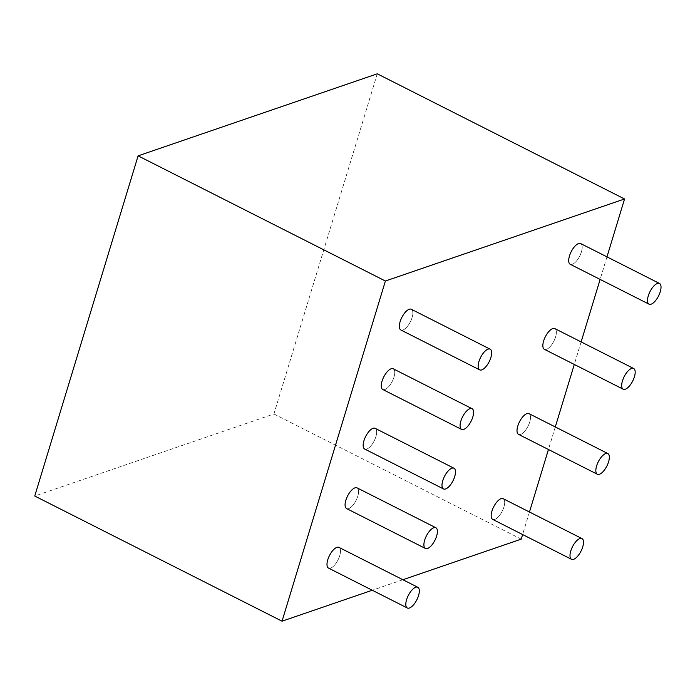 <?xml version="1.0" encoding="UTF-8"?>
<svg xmlns="http://www.w3.org/2000/svg" width="695" height="695" viewBox="0 0 695 695"><rect width="100%" height="100%" fill="white"/><g stroke="black" fill="none" stroke-linecap="round" stroke-linejoin="round"><path stroke-width="0.52" stroke-dasharray="3.48 2.61" d="M377.272 73.809L273.917 413.985L34.75 496.022M521.207 539.155L273.917 413.985M606.97 256.872L600.124 279.407M581.133 341.914L574.287 364.458M555.296 426.956L548.442 449.5M529.46 511.998L522.605 534.542M402.883 579.734L372.259 590.246M338.978 547.391A11.607 4.795 -63.2 0 1 339.725 555.696A11.607 4.795 -63.2 0 0 338.978 547.391A11.607 4.795 -63.2 0 1 339.725 555.696A11.607 4.795 -63.2 0 0 338.978 547.391A11.607 4.795 -63.2 0 1 339.725 555.696A11.607 4.795 -63.2 0 0 338.978 547.391A11.607 4.795 -63.2 0 1 339.725 555.696A11.607 4.795 -63.2 0 0 338.978 547.391A11.607 4.795 -63.2 0 1 339.725 555.696A11.607 4.795 -63.2 0 1 328.5 568.093A11.607 4.795 -63.2 0 0 339.725 555.696A11.607 4.795 -63.2 0 1 328.5 568.093A11.607 4.795 -63.2 0 0 339.725 555.696A11.607 4.795 -63.2 0 1 328.5 568.093A11.607 4.795 -63.2 0 0 339.725 555.696A11.607 4.795 -63.2 0 1 328.5 568.093A11.607 4.795 -63.2 0 0 339.725 555.696A11.607 4.795 -63.2 0 1 328.5 568.093M357.065 487.864A11.607 4.795 -63.2 0 1 357.812 496.161A11.607 4.795 -63.2 0 0 357.065 487.864A11.607 4.795 -63.2 0 1 357.812 496.161A11.607 4.795 -63.2 0 0 357.065 487.864A11.607 4.795 -63.2 0 1 357.812 496.161A11.607 4.795 -63.2 0 0 357.065 487.864A11.607 4.795 -63.2 0 1 357.812 496.161A11.607 4.795 -63.2 0 0 357.065 487.864A11.607 4.795 -63.2 0 1 357.812 496.161A11.607 4.795 -63.2 0 1 346.588 508.566A11.607 4.795 -63.2 0 0 357.812 496.161A11.607 4.795 -63.2 0 1 346.588 508.566A11.607 4.795 -63.2 0 0 357.812 496.161A11.607 4.795 -63.2 0 1 346.588 508.566A11.607 4.795 -63.2 0 0 357.812 496.161A11.607 4.795 -63.2 0 1 346.588 508.566A11.607 4.795 -63.2 0 0 357.812 496.161A11.607 4.795 -63.2 0 1 346.588 508.566M375.152 428.329A11.607 4.795 -63.2 0 1 375.899 436.634A11.607 4.795 -63.2 0 0 375.152 428.329A11.607 4.795 -63.2 0 1 375.899 436.634A11.607 4.795 -63.2 0 0 375.152 428.329A11.607 4.795 -63.2 0 1 375.899 436.634A11.607 4.795 -63.2 0 0 375.152 428.329A11.607 4.795 -63.2 0 1 375.899 436.634A11.607 4.795 -63.2 0 0 375.152 428.329A11.607 4.795 -63.2 0 1 375.899 436.634A11.607 4.795 -63.2 0 1 364.675 449.04A11.607 4.795 -63.2 0 0 375.899 436.634A11.607 4.795 -63.2 0 1 364.675 449.04A11.607 4.795 -63.2 0 0 375.899 436.634A11.607 4.795 -63.2 0 1 364.675 449.04A11.607 4.795 -63.2 0 0 375.899 436.634A11.607 4.795 -63.2 0 1 364.675 449.04A11.607 4.795 -63.2 0 0 375.899 436.634A11.607 4.795 -63.2 0 1 364.675 449.04M393.24 368.802A11.607 4.795 -63.2 0 1 393.987 377.098A11.607 4.795 -63.2 0 0 393.24 368.802A11.607 4.795 -63.2 0 1 393.987 377.098A11.607 4.795 -63.2 0 0 393.24 368.802A11.607 4.795 -63.2 0 1 393.987 377.098A11.607 4.795 -63.2 0 0 393.24 368.802A11.607 4.795 -63.2 0 1 393.987 377.098A11.607 4.795 -63.2 0 0 393.24 368.802A11.607 4.795 -63.2 0 1 393.987 377.098A11.607 4.795 -63.2 0 1 382.763 389.504A11.607 4.795 -63.2 0 0 393.987 377.098A11.607 4.795 -63.2 0 1 382.763 389.504A11.607 4.795 -63.2 0 0 393.987 377.098A11.607 4.795 -63.2 0 1 382.763 389.504A11.607 4.795 -63.2 0 0 393.987 377.098A11.607 4.795 -63.2 0 1 382.763 389.504A11.607 4.795 -63.2 0 0 393.987 377.098A11.607 4.795 -63.2 0 1 382.763 389.504M411.327 309.266A11.607 4.795 -63.2 0 1 412.074 317.572A11.607 4.795 -63.2 0 0 411.327 309.266A11.607 4.795 -63.2 0 1 412.074 317.572A11.607 4.795 -63.2 0 0 411.327 309.266A11.607 4.795 -63.2 0 1 412.074 317.572A11.607 4.795 -63.2 0 0 411.327 309.266A11.607 4.795 -63.2 0 1 412.074 317.572A11.607 4.795 -63.2 0 0 411.327 309.266A11.607 4.795 -63.2 0 1 412.074 317.572A11.607 4.795 -63.2 0 1 400.85 329.977A11.607 4.795 -63.2 0 0 412.074 317.572A11.607 4.795 -63.2 0 1 400.85 329.977A11.607 4.795 -63.2 0 0 412.074 317.572A11.607 4.795 -63.2 0 1 400.85 329.977A11.607 4.795 -63.2 0 0 412.074 317.572A11.607 4.795 -63.2 0 1 400.85 329.977A11.607 4.795 -63.2 0 0 412.074 317.572A11.607 4.795 -63.2 0 1 400.85 329.977M580.681 243.563A11.607 4.795 -63.2 0 1 581.428 251.859A11.607 4.795 -63.2 0 0 580.681 243.563A11.607 4.795 -63.2 0 1 581.428 251.859A11.607 4.795 -63.2 0 0 580.681 243.563A11.607 4.795 -63.2 0 1 581.428 251.859A11.607 4.795 -63.2 0 0 580.681 243.563A11.607 4.795 -63.2 0 1 581.428 251.859A11.607 4.795 -63.2 0 0 580.681 243.563A11.607 4.795 -63.2 0 1 581.428 251.859A11.607 4.795 -63.2 0 1 570.204 264.265A11.607 4.795 -63.2 0 0 581.428 251.859A11.607 4.795 -63.2 0 1 570.204 264.265A11.607 4.795 -63.2 0 0 581.428 251.859A11.607 4.795 -63.2 0 1 570.204 264.265A11.607 4.795 -63.2 0 0 581.428 251.859A11.607 4.795 -63.2 0 1 570.204 264.265A11.607 4.795 -63.2 0 0 581.428 251.859A11.607 4.795 -63.2 0 1 570.204 264.265M554.845 328.605A11.607 4.795 -63.2 0 1 555.592 336.91A11.607 4.795 -63.2 0 0 554.845 328.605A11.607 4.795 -63.2 0 1 555.592 336.91A11.607 4.795 -63.2 0 0 554.845 328.605A11.607 4.795 -63.2 0 1 555.592 336.91A11.607 4.795 -63.2 0 0 554.845 328.605A11.607 4.795 -63.2 0 1 555.592 336.91A11.607 4.795 -63.2 0 0 554.845 328.605A11.607 4.795 -63.2 0 1 555.592 336.91A11.607 4.795 -63.2 0 1 544.367 349.307A11.607 4.795 -63.2 0 0 555.592 336.91A11.607 4.795 -63.2 0 1 544.367 349.307A11.607 4.795 -63.2 0 0 555.592 336.91A11.607 4.795 -63.2 0 1 544.367 349.307A11.607 4.795 -63.2 0 0 555.592 336.91A11.607 4.795 -63.2 0 1 544.367 349.307A11.607 4.795 -63.2 0 0 555.592 336.91A11.607 4.795 -63.2 0 1 544.367 349.307M529.008 413.647A11.607 4.795 -63.2 0 1 529.746 421.952A11.607 4.795 -63.2 0 0 529.008 413.647A11.607 4.795 -63.2 0 1 529.746 421.952A11.607 4.795 -63.2 0 0 529.008 413.647A11.607 4.795 -63.2 0 1 529.746 421.952A11.607 4.795 -63.2 0 0 529.008 413.647A11.607 4.795 -63.2 0 1 529.746 421.952A11.607 4.795 -63.2 0 0 529.008 413.647A11.607 4.795 -63.2 0 1 529.746 421.952A11.607 4.795 -63.2 0 1 518.522 434.358A11.607 4.795 -63.2 0 0 529.746 421.952A11.607 4.795 -63.2 0 1 518.522 434.358A11.607 4.795 -63.2 0 0 529.746 421.952A11.607 4.795 -63.2 0 1 518.522 434.358A11.607 4.795 -63.2 0 0 529.746 421.952A11.607 4.795 -63.2 0 1 518.522 434.358A11.607 4.795 -63.2 0 0 529.746 421.952A11.607 4.795 -63.2 0 1 518.522 434.358M503.171 498.697A11.607 4.795 -63.2 0 1 503.91 506.994A11.607 4.795 -63.2 0 0 503.171 498.697A11.607 4.795 -63.2 0 1 503.91 506.994A11.607 4.795 -63.2 0 0 503.171 498.697A11.607 4.795 -63.2 0 1 503.91 506.994A11.607 4.795 -63.2 0 0 503.171 498.697A11.607 4.795 -63.2 0 1 503.91 506.994A11.607 4.795 -63.2 0 0 503.171 498.697A11.607 4.795 -63.2 0 1 503.91 506.994A11.607 4.795 -63.2 0 1 492.685 519.4A11.607 4.795 -63.2 0 0 503.91 506.994A11.607 4.795 -63.2 0 1 492.685 519.4A11.607 4.795 -63.2 0 0 503.91 506.994A11.607 4.795 -63.2 0 1 492.685 519.4A11.607 4.795 -63.2 0 0 503.91 506.994A11.607 4.795 -63.2 0 1 492.685 519.4A11.607 4.795 -63.2 0 0 503.91 506.994A11.607 4.795 -63.2 0 1 492.685 519.4"/><path stroke-width="1.04" d="M372.259 590.246L282.04 621.191L385.395 281.015L138.105 155.845L377.272 73.809L624.562 198.978L606.97 256.872M385.395 281.015L624.562 198.978M600.124 279.407L581.133 341.914M574.287 364.458L555.296 426.956M548.442 449.5L529.46 511.998M522.605 534.542L521.207 539.155L402.883 579.734M282.04 621.191L34.75 496.022L138.105 155.845M407.322 607.995L328.5 568.093A11.607 4.795 -63.2 0 1 329.465 555.583A11.607 4.795 -63.2 0 1 338.978 547.391A11.607 4.795 -63.2 0 0 329.465 555.583A11.607 4.795 -63.2 0 0 328.5 568.093A11.607 4.795 -63.2 0 1 329.465 555.583A11.607 4.795 -63.2 0 1 338.978 547.391A11.607 4.795 -63.2 0 0 329.465 555.583A11.607 4.795 -63.2 0 0 328.5 568.093A11.607 4.795 -63.2 0 1 329.465 555.583A11.607 4.795 -63.2 0 1 338.978 547.391A11.607 4.795 -63.2 0 0 329.465 555.583A11.607 4.795 -63.2 0 0 328.5 568.093A11.607 4.795 -63.2 0 1 329.465 555.583A11.607 4.795 -63.2 0 1 338.978 547.391A11.607 4.795 -63.2 0 0 329.465 555.583A11.607 4.795 -63.2 0 0 328.5 568.093A11.607 4.795 -63.2 0 1 329.465 555.583A11.607 4.795 -63.2 0 1 338.978 547.391L417.808 587.284A11.607 4.795 -63.2 0 1 418.546 595.589A11.607 4.795 -63.2 0 1 407.322 607.995A11.607 4.795 -63.2 0 1 408.286 595.476A11.607 4.795 -63.2 0 1 417.808 587.284A11.607 4.795 -63.2 0 1 418.546 595.589A11.607 4.795 -63.2 0 1 407.322 607.995A11.607 4.795 -63.2 0 1 408.286 595.476A11.607 4.795 -63.2 0 1 417.808 587.284A11.607 4.795 -63.2 0 1 418.546 595.589A11.607 4.795 -63.2 0 1 407.322 607.995A11.607 4.795 -63.2 0 1 408.286 595.476A11.607 4.795 -63.2 0 1 417.808 587.284A11.607 4.795 -63.2 0 1 418.546 595.589A11.607 4.795 -63.2 0 1 407.322 607.995A11.607 4.795 -63.2 0 1 408.286 595.476A11.607 4.795 -63.2 0 1 417.808 587.284A11.607 4.795 -63.2 0 1 418.546 595.589A11.607 4.795 -63.2 0 1 407.322 607.995A11.607 4.795 -63.2 0 1 408.286 595.476A11.607 4.795 -63.2 0 1 417.808 587.284A11.607 4.795 -63.2 0 1 418.546 595.589A11.607 4.795 -63.2 0 1 407.322 607.995A11.607 4.795 -63.2 0 1 408.286 595.476A11.607 4.795 -63.2 0 1 417.808 587.284A11.607 4.795 -63.2 0 1 418.546 595.589A11.607 4.795 -63.2 0 1 407.322 607.995A11.607 4.795 -63.2 0 1 408.286 595.476A11.607 4.795 -63.2 0 1 417.808 587.284A11.607 4.795 -63.2 0 1 418.546 595.589A11.607 4.795 -63.2 0 1 407.322 607.995A11.607 4.795 -63.2 0 1 408.286 595.476A11.607 4.795 -63.2 0 1 417.808 587.284A11.607 4.795 -63.2 0 1 418.546 595.589A11.607 4.795 -63.2 0 1 407.322 607.995A11.607 4.795 -63.2 0 1 408.286 595.476A11.607 4.795 -63.2 0 1 417.808 587.284L338.978 547.391L417.808 587.284M425.41 548.459L346.588 508.566A11.607 4.795 -63.2 0 1 347.552 496.048A11.607 4.795 -63.2 0 1 357.065 487.864A11.607 4.795 -63.2 0 0 347.552 496.048A11.607 4.795 -63.2 0 0 346.588 508.566A11.607 4.795 -63.2 0 1 347.552 496.048A11.607 4.795 -63.2 0 1 357.065 487.864A11.607 4.795 -63.2 0 0 347.552 496.048A11.607 4.795 -63.2 0 0 346.588 508.566A11.607 4.795 -63.2 0 1 347.552 496.048A11.607 4.795 -63.2 0 1 357.065 487.864A11.607 4.795 -63.2 0 0 347.552 496.048A11.607 4.795 -63.2 0 0 346.588 508.566A11.607 4.795 -63.2 0 1 347.552 496.048A11.607 4.795 -63.2 0 1 357.065 487.864A11.607 4.795 -63.2 0 0 347.552 496.048A11.607 4.795 -63.2 0 0 346.588 508.566A11.607 4.795 -63.2 0 1 347.552 496.048A11.607 4.795 -63.2 0 1 357.065 487.864L435.895 527.757A11.607 4.795 -63.2 0 1 436.634 536.053A11.607 4.795 -63.2 0 1 425.41 548.459A11.607 4.795 -63.2 0 1 426.374 535.941A11.607 4.795 -63.2 0 1 435.895 527.757A11.607 4.795 -63.2 0 1 436.634 536.053A11.607 4.795 -63.2 0 1 425.41 548.459A11.607 4.795 -63.2 0 1 426.374 535.941A11.607 4.795 -63.2 0 1 435.895 527.757A11.607 4.795 -63.2 0 1 436.634 536.053A11.607 4.795 -63.2 0 1 425.41 548.459A11.607 4.795 -63.2 0 1 426.374 535.941A11.607 4.795 -63.2 0 1 435.895 527.757A11.607 4.795 -63.2 0 1 436.634 536.053A11.607 4.795 -63.2 0 1 425.41 548.459A11.607 4.795 -63.2 0 1 426.374 535.941A11.607 4.795 -63.2 0 1 435.895 527.757A11.607 4.795 -63.2 0 1 436.634 536.053A11.607 4.795 -63.2 0 1 425.41 548.459A11.607 4.795 -63.2 0 1 426.374 535.941A11.607 4.795 -63.2 0 1 435.895 527.757A11.607 4.795 -63.2 0 1 436.634 536.053A11.607 4.795 -63.2 0 1 425.41 548.459A11.607 4.795 -63.2 0 1 426.374 535.941A11.607 4.795 -63.2 0 1 435.895 527.757A11.607 4.795 -63.2 0 1 436.634 536.053A11.607 4.795 -63.2 0 1 425.41 548.459A11.607 4.795 -63.2 0 1 426.374 535.941A11.607 4.795 -63.2 0 1 435.895 527.757A11.607 4.795 -63.2 0 1 436.634 536.053A11.607 4.795 -63.2 0 1 425.41 548.459A11.607 4.795 -63.2 0 1 426.374 535.941A11.607 4.795 -63.2 0 1 435.895 527.757A11.607 4.795 -63.2 0 1 436.634 536.053A11.607 4.795 -63.2 0 1 425.41 548.459A11.607 4.795 -63.2 0 1 426.374 535.941A11.607 4.795 -63.2 0 1 435.895 527.757L357.065 487.864L435.895 527.757M443.497 488.932L364.675 449.04A11.607 4.795 -63.2 0 1 365.639 436.521A11.607 4.795 -63.2 0 1 375.152 428.329A11.607 4.795 -63.2 0 0 365.639 436.521A11.607 4.795 -63.2 0 0 364.675 449.04A11.607 4.795 -63.2 0 1 365.639 436.521A11.607 4.795 -63.2 0 1 375.152 428.329A11.607 4.795 -63.2 0 0 365.639 436.521A11.607 4.795 -63.2 0 0 364.675 449.04A11.607 4.795 -63.2 0 1 365.639 436.521A11.607 4.795 -63.2 0 1 375.152 428.329A11.607 4.795 -63.2 0 0 365.639 436.521A11.607 4.795 -63.2 0 0 364.675 449.04A11.607 4.795 -63.2 0 1 365.639 436.521A11.607 4.795 -63.2 0 1 375.152 428.329A11.607 4.795 -63.2 0 0 365.639 436.521A11.607 4.795 -63.2 0 0 364.675 449.04A11.607 4.795 -63.2 0 1 365.639 436.521A11.607 4.795 -63.2 0 1 375.152 428.329L453.983 468.23A11.607 4.795 -63.2 0 1 454.721 476.527A11.607 4.795 -63.2 0 1 443.497 488.932A11.607 4.795 -63.2 0 1 444.461 476.414A11.607 4.795 -63.2 0 1 453.983 468.23A11.607 4.795 -63.2 0 1 454.721 476.527A11.607 4.795 -63.2 0 1 443.497 488.932A11.607 4.795 -63.2 0 1 444.461 476.414A11.607 4.795 -63.2 0 1 453.983 468.23A11.607 4.795 -63.2 0 1 454.721 476.527A11.607 4.795 -63.2 0 1 443.497 488.932A11.607 4.795 -63.2 0 1 444.461 476.414A11.607 4.795 -63.2 0 1 453.983 468.23A11.607 4.795 -63.2 0 1 454.721 476.527A11.607 4.795 -63.2 0 1 443.497 488.932A11.607 4.795 -63.2 0 1 444.461 476.414A11.607 4.795 -63.2 0 1 453.983 468.23A11.607 4.795 -63.2 0 1 454.721 476.527A11.607 4.795 -63.2 0 1 443.497 488.932A11.607 4.795 -63.2 0 1 444.461 476.414A11.607 4.795 -63.2 0 1 453.983 468.23A11.607 4.795 -63.2 0 1 454.721 476.527A11.607 4.795 -63.2 0 1 443.497 488.932A11.607 4.795 -63.2 0 1 444.461 476.414A11.607 4.795 -63.2 0 1 453.983 468.23A11.607 4.795 -63.2 0 1 454.721 476.527A11.607 4.795 -63.2 0 1 443.497 488.932A11.607 4.795 -63.2 0 1 444.461 476.414A11.607 4.795 -63.2 0 1 453.983 468.23A11.607 4.795 -63.2 0 1 454.721 476.527A11.607 4.795 -63.2 0 1 443.497 488.932A11.607 4.795 -63.2 0 1 444.461 476.414A11.607 4.795 -63.2 0 1 453.983 468.23A11.607 4.795 -63.2 0 1 454.721 476.527A11.607 4.795 -63.2 0 1 443.497 488.932A11.607 4.795 -63.2 0 1 444.461 476.414A11.607 4.795 -63.2 0 1 453.983 468.23L375.152 428.329L453.983 468.23M461.584 429.397L382.763 389.504A11.607 4.795 -63.2 0 1 383.727 376.985A11.607 4.795 -63.2 0 1 393.24 368.802A11.607 4.795 -63.2 0 0 383.727 376.985A11.607 4.795 -63.2 0 0 382.763 389.504A11.607 4.795 -63.2 0 1 383.727 376.985A11.607 4.795 -63.2 0 1 393.24 368.802A11.607 4.795 -63.2 0 0 383.727 376.985A11.607 4.795 -63.2 0 0 382.763 389.504A11.607 4.795 -63.2 0 1 383.727 376.985A11.607 4.795 -63.2 0 1 393.24 368.802A11.607 4.795 -63.2 0 0 383.727 376.985A11.607 4.795 -63.2 0 0 382.763 389.504A11.607 4.795 -63.2 0 1 383.727 376.985A11.607 4.795 -63.2 0 1 393.24 368.802A11.607 4.795 -63.2 0 0 383.727 376.985A11.607 4.795 -63.2 0 0 382.763 389.504A11.607 4.795 -63.2 0 1 383.727 376.985A11.607 4.795 -63.2 0 1 393.24 368.802L472.061 408.695A11.607 4.795 -63.2 0 1 472.809 416.991A11.607 4.795 -63.2 0 1 461.584 429.397A11.607 4.795 -63.2 0 1 462.549 416.887A11.607 4.795 -63.2 0 1 472.061 408.695A11.607 4.795 -63.2 0 1 472.809 416.991A11.607 4.795 -63.2 0 1 461.584 429.397A11.607 4.795 -63.2 0 1 462.549 416.887A11.607 4.795 -63.2 0 1 472.061 408.695A11.607 4.795 -63.2 0 1 472.809 416.991A11.607 4.795 -63.2 0 1 461.584 429.397A11.607 4.795 -63.2 0 1 462.549 416.887A11.607 4.795 -63.2 0 1 472.061 408.695A11.607 4.795 -63.2 0 1 472.809 416.991A11.607 4.795 -63.2 0 1 461.584 429.397A11.607 4.795 -63.2 0 1 462.549 416.887A11.607 4.795 -63.2 0 1 472.061 408.695A11.607 4.795 -63.2 0 1 472.809 416.991A11.607 4.795 -63.2 0 1 461.584 429.397A11.607 4.795 -63.2 0 1 462.549 416.887A11.607 4.795 -63.2 0 1 472.061 408.695A11.607 4.795 -63.2 0 1 472.809 416.991A11.607 4.795 -63.2 0 1 461.584 429.397A11.607 4.795 -63.2 0 1 462.549 416.887A11.607 4.795 -63.2 0 1 472.061 408.695A11.607 4.795 -63.2 0 1 472.809 416.991A11.607 4.795 -63.2 0 1 461.584 429.397A11.607 4.795 -63.2 0 1 462.549 416.887A11.607 4.795 -63.2 0 1 472.061 408.695A11.607 4.795 -63.2 0 1 472.809 416.991A11.607 4.795 -63.2 0 1 461.584 429.397A11.607 4.795 -63.2 0 1 462.549 416.887A11.607 4.795 -63.2 0 1 472.061 408.695A11.607 4.795 -63.2 0 1 472.809 416.991A11.607 4.795 -63.2 0 1 461.584 429.397A11.607 4.795 -63.2 0 1 462.549 416.887A11.607 4.795 -63.2 0 1 472.061 408.695L393.24 368.802L472.061 408.695M479.672 369.87L400.85 329.977A11.607 4.795 -63.2 0 1 401.814 317.459A11.607 4.795 -63.2 0 1 411.327 309.266A11.607 4.795 -63.2 0 0 401.814 317.459A11.607 4.795 -63.2 0 0 400.85 329.977A11.607 4.795 -63.2 0 1 401.814 317.459A11.607 4.795 -63.2 0 1 411.327 309.266A11.607 4.795 -63.2 0 0 401.814 317.459A11.607 4.795 -63.2 0 0 400.85 329.977A11.607 4.795 -63.2 0 1 401.814 317.459A11.607 4.795 -63.2 0 1 411.327 309.266A11.607 4.795 -63.2 0 0 401.814 317.459A11.607 4.795 -63.2 0 0 400.85 329.977A11.607 4.795 -63.2 0 1 401.814 317.459A11.607 4.795 -63.2 0 1 411.327 309.266A11.607 4.795 -63.2 0 0 401.814 317.459A11.607 4.795 -63.2 0 0 400.85 329.977A11.607 4.795 -63.2 0 1 401.814 317.459A11.607 4.795 -63.2 0 1 411.327 309.266L490.149 349.168A11.607 4.795 -63.2 0 1 490.896 357.465A11.607 4.795 -63.2 0 1 479.672 369.87A11.607 4.795 -63.2 0 1 480.636 357.352A11.607 4.795 -63.2 0 1 490.149 349.168A11.607 4.795 -63.2 0 1 490.896 357.465A11.607 4.795 -63.2 0 1 479.672 369.87A11.607 4.795 -63.2 0 1 480.636 357.352A11.607 4.795 -63.2 0 1 490.149 349.168A11.607 4.795 -63.2 0 1 490.896 357.465A11.607 4.795 -63.2 0 1 479.672 369.87A11.607 4.795 -63.2 0 1 480.636 357.352A11.607 4.795 -63.2 0 1 490.149 349.168A11.607 4.795 -63.2 0 1 490.896 357.465A11.607 4.795 -63.2 0 1 479.672 369.87A11.607 4.795 -63.2 0 1 480.636 357.352A11.607 4.795 -63.2 0 1 490.149 349.168A11.607 4.795 -63.2 0 1 490.896 357.465A11.607 4.795 -63.2 0 1 479.672 369.87A11.607 4.795 -63.2 0 1 480.636 357.352A11.607 4.795 -63.2 0 1 490.149 349.168A11.607 4.795 -63.2 0 1 490.896 357.465A11.607 4.795 -63.2 0 1 479.672 369.87A11.607 4.795 -63.2 0 1 480.636 357.352A11.607 4.795 -63.2 0 1 490.149 349.168A11.607 4.795 -63.2 0 1 490.896 357.465A11.607 4.795 -63.2 0 1 479.672 369.87A11.607 4.795 -63.2 0 1 480.636 357.352A11.607 4.795 -63.2 0 1 490.149 349.168A11.607 4.795 -63.2 0 1 490.896 357.465A11.607 4.795 -63.2 0 1 479.672 369.87A11.607 4.795 -63.2 0 1 480.636 357.352A11.607 4.795 -63.2 0 1 490.149 349.168A11.607 4.795 -63.2 0 1 490.896 357.465A11.607 4.795 -63.2 0 1 479.672 369.87A11.607 4.795 -63.2 0 1 480.636 357.352A11.607 4.795 -63.2 0 1 490.149 349.168L411.327 309.266L490.149 349.168M649.026 304.167L570.204 264.265A11.607 4.795 -63.2 0 1 571.168 251.746A11.607 4.795 -63.2 0 1 580.681 243.563A11.607 4.795 -63.2 0 0 571.168 251.746A11.607 4.795 -63.2 0 0 570.204 264.265A11.607 4.795 -63.2 0 1 571.168 251.746A11.607 4.795 -63.2 0 1 580.681 243.563A11.607 4.795 -63.2 0 0 571.168 251.746A11.607 4.795 -63.2 0 0 570.204 264.265A11.607 4.795 -63.2 0 1 571.168 251.746A11.607 4.795 -63.2 0 1 580.681 243.563A11.607 4.795 -63.2 0 0 571.168 251.746A11.607 4.795 -63.2 0 0 570.204 264.265A11.607 4.795 -63.2 0 1 571.168 251.746A11.607 4.795 -63.2 0 1 580.681 243.563A11.607 4.795 -63.2 0 0 571.168 251.746A11.607 4.795 -63.2 0 0 570.204 264.265A11.607 4.795 -63.2 0 1 571.168 251.746A11.607 4.795 -63.2 0 1 580.681 243.563L659.503 283.456A11.607 4.795 -63.2 0 1 660.25 291.761A11.607 4.795 -63.2 0 1 649.026 304.167A11.607 4.795 -63.2 0 1 649.99 291.648A11.607 4.795 -63.2 0 1 659.503 283.456A11.607 4.795 -63.2 0 1 660.25 291.761A11.607 4.795 -63.2 0 1 649.026 304.167A11.607 4.795 -63.2 0 1 649.99 291.648A11.607 4.795 -63.2 0 1 659.503 283.456A11.607 4.795 -63.2 0 1 660.25 291.761A11.607 4.795 -63.2 0 1 649.026 304.167A11.607 4.795 -63.2 0 1 649.99 291.648A11.607 4.795 -63.2 0 1 659.503 283.456A11.607 4.795 -63.2 0 1 660.25 291.761A11.607 4.795 -63.2 0 1 649.026 304.167A11.607 4.795 -63.2 0 1 649.99 291.648A11.607 4.795 -63.2 0 1 659.503 283.456A11.607 4.795 -63.2 0 1 660.25 291.761A11.607 4.795 -63.2 0 1 649.026 304.167A11.607 4.795 -63.2 0 1 649.99 291.648A11.607 4.795 -63.2 0 1 659.503 283.456A11.607 4.795 -63.2 0 1 660.25 291.761A11.607 4.795 -63.2 0 1 649.026 304.167A11.607 4.795 -63.2 0 1 649.99 291.648A11.607 4.795 -63.2 0 1 659.503 283.456A11.607 4.795 -63.2 0 1 660.25 291.761A11.607 4.795 -63.2 0 1 649.026 304.167A11.607 4.795 -63.2 0 1 649.99 291.648A11.607 4.795 -63.2 0 1 659.503 283.456A11.607 4.795 -63.2 0 1 660.25 291.761A11.607 4.795 -63.2 0 1 649.026 304.167A11.607 4.795 -63.2 0 1 649.99 291.648A11.607 4.795 -63.2 0 1 659.503 283.456A11.607 4.795 -63.2 0 1 660.25 291.761A11.607 4.795 -63.2 0 1 649.026 304.167A11.607 4.795 -63.2 0 1 649.99 291.648A11.607 4.795 -63.2 0 1 659.503 283.456L580.681 243.563L659.503 283.456M623.189 389.209L544.367 349.307A11.607 4.795 -63.2 0 1 545.323 336.797A11.607 4.795 -63.2 0 1 554.845 328.605A11.607 4.795 -63.2 0 0 545.323 336.797A11.607 4.795 -63.2 0 0 544.367 349.307A11.607 4.795 -63.2 0 1 545.323 336.797A11.607 4.795 -63.2 0 1 554.845 328.605A11.607 4.795 -63.2 0 0 545.323 336.797A11.607 4.795 -63.2 0 0 544.367 349.307A11.607 4.795 -63.2 0 1 545.323 336.797A11.607 4.795 -63.2 0 1 554.845 328.605A11.607 4.795 -63.2 0 0 545.323 336.797A11.607 4.795 -63.2 0 0 544.367 349.307A11.607 4.795 -63.2 0 1 545.323 336.797A11.607 4.795 -63.2 0 1 554.845 328.605A11.607 4.795 -63.2 0 0 545.323 336.797A11.607 4.795 -63.2 0 0 544.367 349.307A11.607 4.795 -63.2 0 1 545.323 336.797A11.607 4.795 -63.2 0 1 554.845 328.605L633.666 368.498A11.607 4.795 -63.2 0 1 634.413 376.803A11.607 4.795 -63.2 0 1 623.189 389.209A11.607 4.795 -63.2 0 1 624.153 376.69A11.607 4.795 -63.2 0 1 633.666 368.498A11.607 4.795 -63.2 0 1 634.413 376.803A11.607 4.795 -63.2 0 1 623.189 389.209A11.607 4.795 -63.2 0 1 624.153 376.69A11.607 4.795 -63.2 0 1 633.666 368.498A11.607 4.795 -63.2 0 1 634.413 376.803A11.607 4.795 -63.2 0 1 623.189 389.209A11.607 4.795 -63.2 0 1 624.153 376.69A11.607 4.795 -63.2 0 1 633.666 368.498A11.607 4.795 -63.2 0 1 634.413 376.803A11.607 4.795 -63.2 0 1 623.189 389.209A11.607 4.795 -63.2 0 1 624.153 376.69A11.607 4.795 -63.2 0 1 633.666 368.498A11.607 4.795 -63.2 0 1 634.413 376.803A11.607 4.795 -63.2 0 1 623.189 389.209A11.607 4.795 -63.2 0 1 624.153 376.69A11.607 4.795 -63.2 0 1 633.666 368.498A11.607 4.795 -63.2 0 1 634.413 376.803A11.607 4.795 -63.2 0 1 623.189 389.209A11.607 4.795 -63.2 0 1 624.153 376.69A11.607 4.795 -63.2 0 1 633.666 368.498A11.607 4.795 -63.2 0 1 634.413 376.803A11.607 4.795 -63.2 0 1 623.189 389.209A11.607 4.795 -63.2 0 1 624.153 376.69A11.607 4.795 -63.2 0 1 633.666 368.498A11.607 4.795 -63.2 0 1 634.413 376.803A11.607 4.795 -63.2 0 1 623.189 389.209A11.607 4.795 -63.2 0 1 624.153 376.69A11.607 4.795 -63.2 0 1 633.666 368.498A11.607 4.795 -63.2 0 1 634.413 376.803A11.607 4.795 -63.2 0 1 623.189 389.209A11.607 4.795 -63.2 0 1 624.153 376.69A11.607 4.795 -63.2 0 1 633.666 368.498L554.845 328.605L633.666 368.498M597.353 474.251L518.522 434.358A11.607 4.795 -63.2 0 1 519.486 421.839A11.607 4.795 -63.2 0 1 529.008 413.647A11.607 4.795 -63.2 0 0 519.486 421.839A11.607 4.795 -63.2 0 0 518.522 434.358A11.607 4.795 -63.2 0 1 519.486 421.839A11.607 4.795 -63.2 0 1 529.008 413.647A11.607 4.795 -63.2 0 0 519.486 421.839A11.607 4.795 -63.2 0 0 518.522 434.358A11.607 4.795 -63.2 0 1 519.486 421.839A11.607 4.795 -63.2 0 1 529.008 413.647A11.607 4.795 -63.2 0 0 519.486 421.839A11.607 4.795 -63.2 0 0 518.522 434.358A11.607 4.795 -63.2 0 1 519.486 421.839A11.607 4.795 -63.2 0 1 529.008 413.647A11.607 4.795 -63.2 0 0 519.486 421.839A11.607 4.795 -63.2 0 0 518.522 434.358A11.607 4.795 -63.2 0 1 519.486 421.839A11.607 4.795 -63.2 0 1 529.008 413.647L607.83 453.548A11.607 4.795 -63.2 0 1 608.577 461.845A11.607 4.795 -63.2 0 1 597.353 474.251A11.607 4.795 -63.2 0 1 598.317 461.732A11.607 4.795 -63.2 0 1 607.83 453.548A11.607 4.795 -63.2 0 1 608.577 461.845A11.607 4.795 -63.2 0 1 597.353 474.251A11.607 4.795 -63.2 0 1 598.317 461.732A11.607 4.795 -63.2 0 1 607.83 453.548A11.607 4.795 -63.2 0 1 608.577 461.845A11.607 4.795 -63.2 0 1 597.353 474.251A11.607 4.795 -63.2 0 1 598.317 461.732A11.607 4.795 -63.2 0 1 607.83 453.548A11.607 4.795 -63.2 0 1 608.577 461.845A11.607 4.795 -63.2 0 1 597.353 474.251A11.607 4.795 -63.2 0 1 598.317 461.732A11.607 4.795 -63.2 0 1 607.83 453.548A11.607 4.795 -63.2 0 1 608.577 461.845A11.607 4.795 -63.2 0 1 597.353 474.251A11.607 4.795 -63.2 0 1 598.317 461.732A11.607 4.795 -63.2 0 1 607.83 453.548A11.607 4.795 -63.2 0 1 608.577 461.845A11.607 4.795 -63.2 0 1 597.353 474.251A11.607 4.795 -63.2 0 1 598.317 461.732A11.607 4.795 -63.2 0 1 607.83 453.548A11.607 4.795 -63.2 0 1 608.577 461.845A11.607 4.795 -63.2 0 1 597.353 474.251A11.607 4.795 -63.2 0 1 598.317 461.732A11.607 4.795 -63.2 0 1 607.83 453.548A11.607 4.795 -63.2 0 1 608.577 461.845A11.607 4.795 -63.2 0 1 597.353 474.251A11.607 4.795 -63.2 0 1 598.317 461.732A11.607 4.795 -63.2 0 1 607.83 453.548A11.607 4.795 -63.2 0 1 608.577 461.845A11.607 4.795 -63.2 0 1 597.353 474.251A11.607 4.795 -63.2 0 1 598.317 461.732A11.607 4.795 -63.2 0 1 607.83 453.548L529.008 413.647L607.83 453.548M571.507 559.293L492.685 519.4A11.607 4.795 -63.2 0 1 493.65 506.881A11.607 4.795 -63.2 0 1 503.171 498.697A11.607 4.795 -63.2 0 0 493.65 506.881A11.607 4.795 -63.2 0 0 492.685 519.4A11.607 4.795 -63.2 0 1 493.65 506.881A11.607 4.795 -63.2 0 1 503.171 498.697A11.607 4.795 -63.2 0 0 493.65 506.881A11.607 4.795 -63.2 0 0 492.685 519.4A11.607 4.795 -63.2 0 1 493.65 506.881A11.607 4.795 -63.2 0 1 503.171 498.697A11.607 4.795 -63.2 0 0 493.65 506.881A11.607 4.795 -63.2 0 0 492.685 519.4A11.607 4.795 -63.2 0 1 493.65 506.881A11.607 4.795 -63.2 0 1 503.171 498.697A11.607 4.795 -63.2 0 0 493.65 506.881A11.607 4.795 -63.2 0 0 492.685 519.4A11.607 4.795 -63.2 0 1 493.65 506.881A11.607 4.795 -63.2 0 1 503.171 498.697L581.993 538.59A11.607 4.795 -63.2 0 1 582.731 546.887A11.607 4.795 -63.2 0 1 571.507 559.293A11.607 4.795 -63.2 0 1 572.471 546.774A11.607 4.795 -63.2 0 1 581.993 538.59A11.607 4.795 -63.2 0 1 582.731 546.887A11.607 4.795 -63.2 0 1 571.507 559.293A11.607 4.795 -63.2 0 1 572.471 546.774A11.607 4.795 -63.2 0 1 581.993 538.59A11.607 4.795 -63.2 0 1 582.731 546.887A11.607 4.795 -63.2 0 1 571.507 559.293A11.607 4.795 -63.2 0 1 572.471 546.774A11.607 4.795 -63.2 0 1 581.993 538.59A11.607 4.795 -63.2 0 1 582.731 546.887A11.607 4.795 -63.2 0 1 571.507 559.293A11.607 4.795 -63.2 0 1 572.471 546.774A11.607 4.795 -63.2 0 1 581.993 538.59A11.607 4.795 -63.2 0 1 582.731 546.887A11.607 4.795 -63.2 0 1 571.507 559.293A11.607 4.795 -63.2 0 1 572.471 546.774A11.607 4.795 -63.2 0 1 581.993 538.59A11.607 4.795 -63.2 0 1 582.731 546.887A11.607 4.795 -63.2 0 1 571.507 559.293A11.607 4.795 -63.2 0 1 572.471 546.774A11.607 4.795 -63.2 0 1 581.993 538.59A11.607 4.795 -63.2 0 1 582.731 546.887A11.607 4.795 -63.2 0 1 571.507 559.293A11.607 4.795 -63.2 0 1 572.471 546.774A11.607 4.795 -63.2 0 1 581.993 538.59A11.607 4.795 -63.2 0 1 582.731 546.887A11.607 4.795 -63.2 0 1 571.507 559.293A11.607 4.795 -63.2 0 1 572.471 546.774A11.607 4.795 -63.2 0 1 581.993 538.59A11.607 4.795 -63.2 0 1 582.731 546.887A11.607 4.795 -63.2 0 1 571.507 559.293A11.607 4.795 -63.2 0 1 572.471 546.774A11.607 4.795 -63.2 0 1 581.993 538.59L503.171 498.697L581.993 538.59"/></g></svg>
